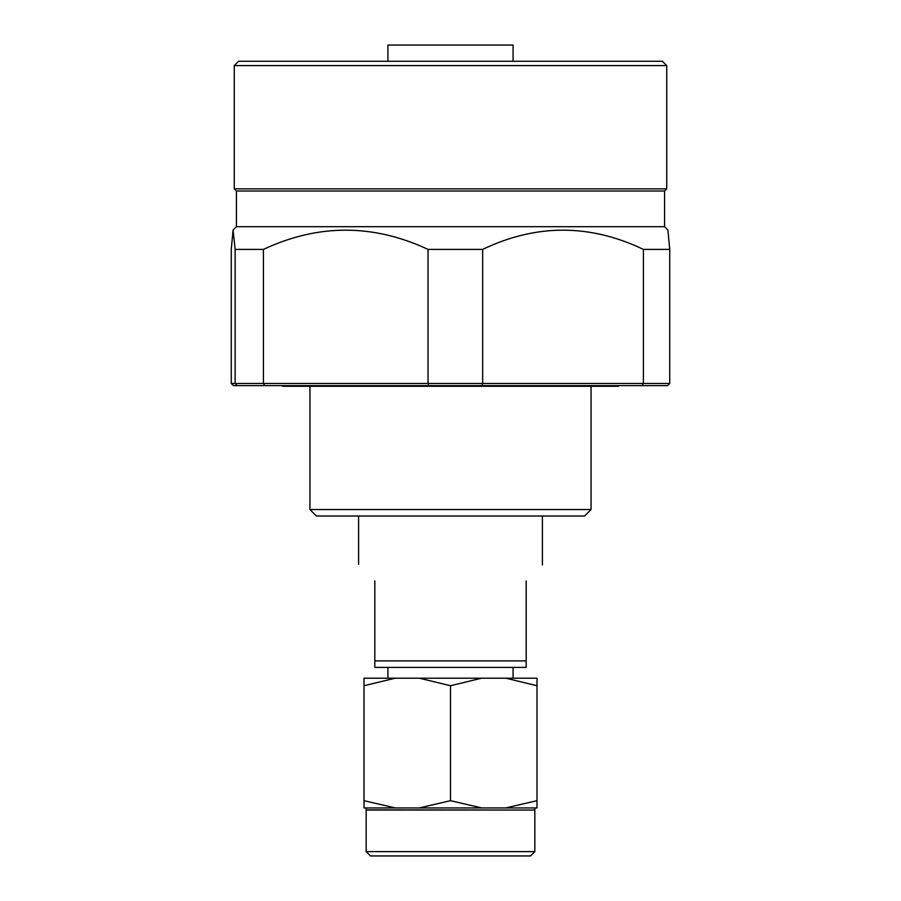 <?xml version="1.0" encoding="UTF-8"?>
<svg xmlns="http://www.w3.org/2000/svg" width="901" height="901" viewBox="0 0 901 901"><rect width="100%" height="100%" fill="white"/><g stroke="black" fill="none" stroke-linecap="round" stroke-linejoin="round"><path stroke-width="1.35" d="M505.652 807.949L536.996 807.949L536.996 800.685L505.652 807.949L395.348 807.949L364.004 800.685L364.004 685.729L395.122 678.205L364.004 678.205L364.004 685.729M481.844 807.949L450.5 800.685L419.156 807.949M450.5 851.625L534.834 851.625L534.834 810.055L366.166 810.055L366.166 851.625L450.5 851.625M534.834 851.625L530.509 855.95L370.491 855.95L366.166 851.625M534.507 810.055L366.166 809.864L366.166 807.949M591.056 509.538L584.569 516.025L316.431 516.025L309.944 509.538L591.056 509.538L591.056 386.281M234.26 65.593L238.585 61.268L662.415 61.268L666.74 65.593L234.26 65.593L234.26 188.85L666.74 188.85L664.578 191.012L664.578 226.692L667.9 230.014L669.736 249.397L669.736 383.466L667.562 385.628L428.673 385.628L428.031 383.466L669.736 383.466M664.578 226.692L236.422 226.692L236.422 191.012L664.578 191.012M387.926 61.268L387.926 45.05L513.074 45.05L513.074 61.268M526.184 660.906L526.184 667.393L374.816 667.393L374.816 660.906L526.184 660.906L526.184 580.897C547.515 559.983 547.515 559.983 526.184 580.897M450.5 685.729L481.618 678.205L419.382 678.205L450.5 685.729L450.5 800.685M536.996 800.685L536.996 678.205L505.878 678.205L536.996 685.729M505.878 678.205L481.618 678.205M419.382 678.205L395.122 678.205M364.004 800.685L364.004 807.949L395.348 807.949M374.816 580.897C353.485 559.127 353.485 559.127 374.816 580.897L374.816 660.906M263.419 249.397L263.419 383.466L428.031 383.466L428.031 249.397C373.07 223.763 318.199 223.763 263.419 249.397L235.127 249.397L235.127 383.466L263.419 383.466L264.849 385.628L233.438 385.628L231.264 383.466L235.127 383.466L237.278 385.628M236.422 226.692L233.1 230.014L231.264 249.397L231.264 383.466M233.1 230.014L235.127 249.397M481.922 385.628L482.654 383.466L482.654 249.397C536.151 223.763 589.727 223.763 643.404 249.397L643.404 383.466L641.895 385.628M643.404 249.397L669.736 249.397M482.654 249.397L428.031 249.397M282.148 385.628L282.61 386.281L618.39 386.281L618.852 385.628M428.673 385.628L264.849 385.628M513.074 678.205L513.074 667.393M666.74 65.593L666.74 188.85M542.402 564.995L542.402 516.025M534.834 809.864L534.834 807.949M358.598 564.341L358.598 516.025M236.422 191.012L234.26 188.85M309.944 509.538L309.944 386.281M387.926 678.205L387.926 667.393"/></g></svg>

